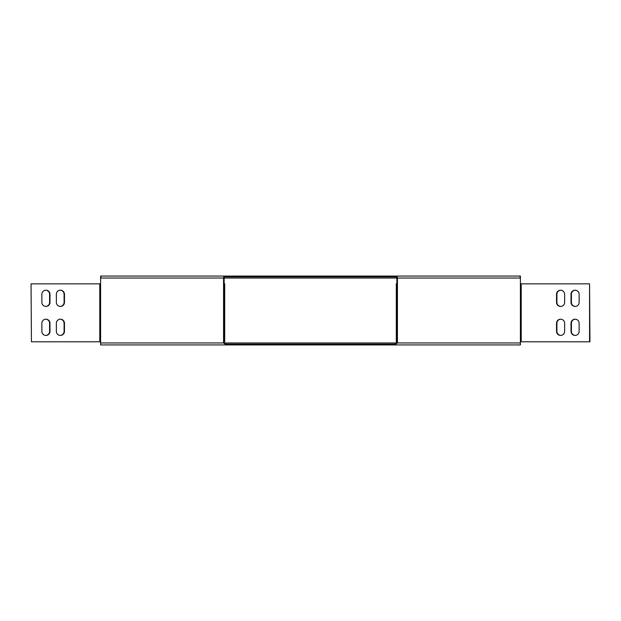 <?xml version="1.0" encoding="UTF-8"?>
<svg xmlns="http://www.w3.org/2000/svg" width="621" height="621" viewBox="0 0 621 621"><rect width="100%" height="100%" fill="white"/><g stroke="black" fill="none" stroke-linecap="round" stroke-linejoin="round"><path stroke-width="0.93" d="M224.134 283.836L224.134 278.045L396.866 278.045A1.157 0.823 -90 0 0 396.051 276.881L224.949 276.881A1.157 0.823 90 0 0 224.134 278.045M100.874 276.881L100.602 276.073L224.949 276.073A1.972 1.397 90 0 0 223.56 278.045L223.56 283.836L224.709 283.836L224.709 341.798L223.56 341.798L223.56 342.955L226.347 344.119L394.653 344.119L396.866 342.955L224.134 342.955L224.134 341.798M100.602 276.881L100.602 344.927L226.347 344.927L100.602 344.927M589.57 341.798L589.57 283.836L589.95 341.798L520.398 341.798L520.398 344.927L394.653 344.927L520.398 344.927M396.866 341.798L396.866 342.955L397.44 342.955L397.44 341.798L396.291 341.798L396.291 283.836L397.44 283.836L397.44 278.045L520.398 278.045L520.398 276.073L396.051 276.073L519.001 276.073A1.972 1.397 90 0 1 520.398 278.045L520.398 283.836L589.57 283.836M396.866 283.836L396.866 278.045M226.347 344.119L226.347 344.927L394.653 344.927L397.44 342.955L520.398 342.955M394.653 344.119L394.653 344.927M575.271 335.418A4.06 4.06 0 0 1 571.405 331.366L571.405 323.254A4.06 4.06 0 0 1 575.271 319.202M45.729 306.44A4.06 4.06 0 0 0 49.595 302.388L49.595 294.269A4.06 4.06 0 0 0 45.729 290.217M45.729 335.418A4.06 4.06 0 0 0 49.595 331.366L49.595 323.254A4.06 4.06 0 0 0 45.729 319.202M31.05 283.836L31.43 341.798L31.05 283.836M60.221 335.418A4.06 4.06 0 0 0 64.087 331.366L64.087 323.254A4.06 4.06 0 0 0 60.221 319.202M60.221 306.44A4.06 4.06 0 0 0 64.087 302.388L64.087 294.269A4.06 4.06 0 0 0 60.221 290.217M575.271 306.44A4.06 4.06 0 0 1 571.405 302.388L571.405 294.269A4.06 4.06 0 0 1 575.271 290.217M560.779 335.418A4.06 4.06 0 0 1 556.913 331.366L556.913 323.254A4.06 4.06 0 0 1 560.779 319.202M560.779 306.44A4.06 4.06 0 0 1 556.913 302.388L556.913 294.269A4.06 4.06 0 0 1 560.779 290.217M397.44 278.045A1.972 1.397 -90 0 0 396.051 276.073L233.395 276.073L233.395 276.881M387.605 276.073L387.605 276.881M100.602 342.955L223.56 342.955L226.347 344.927M223.56 278.045L100.602 278.045A1.972 1.397 -90 0 1 101.999 276.073L233.395 276.073M397.106 283.836L397.106 341.798M556.532 302.388L556.532 294.269A4.06 4.06 0 0 1 560.584 290.217A4.06 4.06 0 0 1 564.644 294.269L564.644 302.388A4.06 4.06 0 0 1 560.584 306.44A4.06 4.06 0 0 1 556.532 302.388M556.532 331.366L556.532 323.254A4.06 4.06 0 0 1 560.584 319.194A4.06 4.06 0 0 1 564.644 323.254L564.644 331.366A4.06 4.06 0 0 1 560.584 335.425A4.06 4.06 0 0 1 556.532 331.366M571.017 302.388L571.017 294.269A4.06 4.06 0 0 1 575.077 290.217A4.06 4.06 0 0 1 579.137 294.269L579.137 302.388A4.06 4.06 0 0 1 575.077 306.44A4.06 4.06 0 0 1 571.017 302.388M571.017 331.366L571.017 323.254A4.06 4.06 0 0 1 575.077 319.194A4.06 4.06 0 0 1 579.137 323.254L579.137 331.366A4.06 4.06 0 0 1 575.077 335.425A4.06 4.06 0 0 1 571.017 331.366M31.43 283.836L100.602 283.836M100.602 341.798L31.43 341.798M49.983 294.269A4.06 4.06 0 0 0 45.923 290.217A4.06 4.06 0 0 0 41.863 294.269L41.863 302.388A4.06 4.06 0 0 0 45.923 306.44A4.06 4.06 0 0 0 49.983 302.388L49.983 294.269M49.983 323.254A4.06 4.06 0 0 0 45.923 319.194A4.06 4.06 0 0 0 41.863 323.254L41.863 331.366A4.06 4.06 0 0 0 45.923 335.425A4.06 4.06 0 0 0 49.983 331.366L49.983 323.254M64.468 331.366L64.468 323.254A4.06 4.06 0 0 0 60.416 319.194A4.06 4.06 0 0 0 56.356 323.254L56.356 331.366A4.06 4.06 0 0 0 60.416 335.425A4.06 4.06 0 0 0 64.468 331.366M64.468 302.388L64.468 294.269A4.06 4.06 0 0 0 60.416 290.217A4.06 4.06 0 0 0 56.356 294.269L56.356 302.388A4.06 4.06 0 0 0 60.416 306.44A4.06 4.06 0 0 0 64.468 302.388M223.894 341.798L223.894 283.836M223.56 283.836L223.56 341.798M520.398 341.798L520.398 283.836M397.44 341.798L397.44 283.836M521.213 341.798L521.213 283.836M99.787 283.836L99.787 341.798"/></g></svg>
